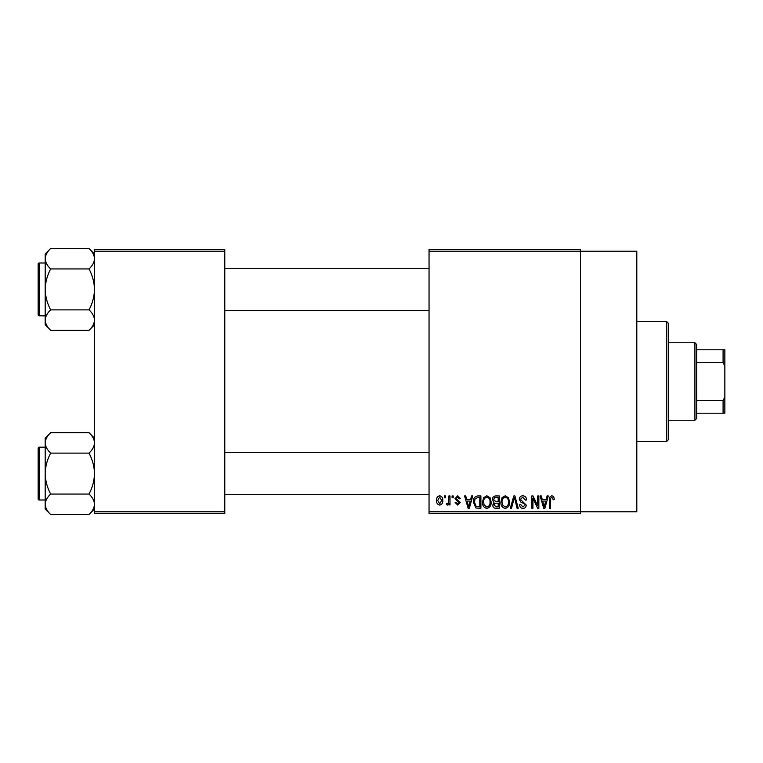 <?xml version="1.0" encoding="UTF-8"?>
<svg xmlns="http://www.w3.org/2000/svg" width="763" height="763" viewBox="0 0 763 763"><rect width="100%" height="100%" fill="white"/><g stroke="black" fill="none" stroke-linecap="round" stroke-linejoin="round"><path stroke-width="1.14" d="M429.044 251.199L429.044 249.444L580.471 249.444L580.471 251.199L636.809 251.199L636.809 511.801L580.471 511.801L580.471 513.556L429.044 513.556L429.044 511.801L580.471 511.801L580.471 251.199L429.044 251.199L429.044 511.801M444.409 495.95L445.525 495.95L445.525 497.714L444.409 497.714L444.409 495.95M452.087 495.95L453.212 495.95L453.212 497.714L452.087 497.714L452.087 495.95M471.563 495.95L472.736 495.95L469.331 508.272L468.148 508.272L464.572 495.95L465.745 495.95L466.718 499.631L470.599 499.631L471.563 495.95M490.046 497.724L491.153 501.949C491.391 505.449 489.951 507.605 486.823 508.435C483.752 507.633 482.311 505.516 482.502 502.102L483.618 497.676L486.823 495.788L490.046 497.724M508.454 497.724L509.56 501.949C509.798 505.449 508.358 507.605 505.23 508.435C502.159 507.633 500.719 505.516 500.91 502.102L502.025 497.676L505.23 495.788L508.454 497.724M522.808 495.788C525.24 496.055 526.47 497.438 526.527 499.956L525.402 500.108L522.712 497.228L520.442 499.345L526.203 505.058C526.127 507.137 525.058 508.263 523.017 508.435C520.833 508.225 519.717 506.994 519.641 504.753L520.757 504.591L522.979 506.994L525.087 505.02L524.734 503.761L521.024 502.302L519.317 499.364C519.441 497.133 520.604 495.94 522.808 495.788M547.119 495.95L548.292 495.95L544.887 508.272L543.704 508.272L540.128 495.95L541.301 495.95L542.274 499.631L546.146 499.631L547.119 495.95M553.709 496.656L554.377 499.631L553.251 499.794L551.897 497.228L550.695 498.163L550.533 508.272L549.417 508.272L549.417 499.908C549.141 497.667 549.98 496.293 551.954 495.788L553.709 496.656M537.724 495.95L538.85 495.95L538.85 508.272L537.657 508.272L532.927 498.392L532.927 508.272L531.801 508.272L531.801 495.95L533.013 495.95L537.724 505.812L537.724 495.95M513.823 495.95L514.92 495.95L518.239 508.272L517.076 508.272L514.434 497.39L511.477 508.272L510.304 508.272L513.823 495.95M495.836 495.95L499.307 495.95L499.307 508.272L495.826 508.272C493.871 508.196 492.85 507.166 492.745 505.173L493.957 502.598L492.431 499.565C492.45 497.257 493.585 496.045 495.836 495.95M477.619 495.95L480.9 495.95L480.9 508.272L475.988 508.044L473.384 502.178C473.089 498.678 474.5 496.599 477.619 495.95M457.686 495.788L460.413 498.668L459.297 498.83L457.6 497.066L456.093 498.458L460.251 502.521L457.724 505.077L455.13 502.512L456.255 502.35L457.686 503.79L459.135 502.703L454.967 498.687L457.686 495.788M448.892 495.95L450.008 495.95L450.008 504.915L448.892 504.915L448.892 503.485L447.557 505.077L446.489 504.591L446.813 503.313L447.614 503.475L448.682 502.426L448.892 495.95M439.688 495.788C441.949 496.36 442.988 497.915 442.807 500.433C442.998 502.96 441.958 504.505 439.688 505.077C437.447 504.524 436.398 503.008 436.56 500.528C436.35 497.953 437.39 496.379 439.688 495.788M224.789 513.556L94.498 513.556L94.498 511.801L224.789 511.801L224.789 513.556M224.789 251.199L94.498 251.199L94.498 249.444L224.789 249.444L224.789 511.801M94.498 251.199L94.498 511.801M544.725 504.658L545.774 501.072L542.655 501.072L544.21 506.994L544.725 504.658M505.22 506.994C507.614 506.336 508.692 504.648 508.435 501.93C508.587 499.393 507.519 497.829 505.24 497.228C502.893 497.877 501.825 499.507 502.035 502.14L502.512 504.925L505.22 506.994M498.191 506.832L498.191 503.151L494.91 503.275L493.871 504.972L496.236 506.832L498.191 506.832M498.191 501.711L498.191 497.39L494.653 497.543L493.547 499.555L495.979 501.711L498.191 501.711M486.813 506.994C489.207 506.336 490.285 504.648 490.027 501.93C490.18 499.393 489.112 497.829 486.832 497.228C484.486 497.877 483.418 499.507 483.628 502.14L484.104 504.925L486.813 506.994M479.784 506.832L479.784 497.39L477.772 497.39L474.948 499.183L474.5 502.197L476.198 506.594L479.784 506.832M469.169 504.658L470.218 501.072L467.099 501.072L468.654 506.994L469.169 504.658M439.717 503.79L441.682 500.433L439.66 497.066L437.685 500.433L439.717 503.79M666.748 321.633L668.502 323.398L668.502 439.602L666.748 441.367L666.748 321.633L636.809 321.633M94.498 324.847L89.013 330.331L50.673 330.331C47.249 327.146 45.418 323.741 45.189 320.098C45.398 316.511 47.23 313.097 50.673 309.873C47.239 303.455 45.408 296.635 45.189 289.415C45.418 282.176 47.239 275.357 50.673 268.948C47.249 265.762 45.418 262.358 45.189 258.724C45.398 255.128 47.23 251.714 50.673 248.49L45.189 253.974L45.189 324.847L50.673 330.331M38.15 266.525L38.15 264.055A1.059 1.059 0 0 1 39.209 262.997L39.209 315.825A1.059 1.059 0 0 1 38.15 314.766L38.15 264.055A1.059 1.059 0 0 1 39.209 262.997L45.189 262.997M39.209 315.825L45.189 315.825M94.498 253.974L89.013 248.49L50.673 248.49M89.013 248.49C92.437 251.676 94.269 255.09 94.498 258.724L94.383 257.312L94.498 258.724C94.288 262.319 92.457 265.724 89.013 268.948L50.673 268.948M89.013 268.948C92.447 275.376 94.278 282.196 94.498 289.415C94.269 296.654 92.447 303.474 89.013 309.873L50.673 309.873M89.013 309.873C92.437 313.059 94.269 316.464 94.498 320.098C94.288 323.693 92.457 327.108 89.013 330.331M694.921 420.241L694.921 342.759L696.676 344.523L696.676 418.477L694.921 420.241L668.502 420.241M694.921 342.759L668.502 342.759M724.85 413.193L723.086 413.193L723.086 400.546L724.85 396.846L724.85 413.193M696.676 413.193L723.086 413.193M696.676 349.807L724.85 349.807L724.85 396.846M696.676 400.546L723.086 400.546M724.85 366.154L723.086 362.454L723.086 349.807M696.676 362.454L723.086 362.454M38.15 314.766L38.15 312.305M94.498 509.026L89.013 514.51L50.673 514.51C47.249 511.324 45.418 507.91 45.189 504.276C45.398 500.681 47.23 497.276 50.673 494.052C47.239 487.624 45.408 480.804 45.189 473.585C45.418 466.346 47.239 459.526 50.673 453.127C47.249 449.941 45.418 446.536 45.189 442.902C45.398 439.307 47.23 435.892 50.673 432.669L45.189 438.153L45.189 509.026L50.673 514.51M38.15 450.695L38.15 448.234A1.059 1.059 0 0 1 39.209 447.175L39.209 500.003A1.059 1.059 0 0 1 38.15 498.945L38.15 448.234A1.059 1.059 0 0 1 39.209 447.175L45.189 447.175M39.209 500.003L45.189 500.003M94.498 438.153L89.013 432.669L50.673 432.669M89.013 432.669C92.437 435.854 94.269 439.259 94.498 442.902L94.383 441.481L94.498 442.902C94.288 446.489 92.457 449.903 89.013 453.127L50.673 453.127M89.013 453.127C92.447 459.545 94.278 466.365 94.498 473.585C94.269 480.824 92.447 487.643 89.013 494.052L50.673 494.052M89.013 494.052C92.437 497.238 94.269 500.642 94.498 504.276C94.288 507.872 92.457 511.286 89.013 514.51M38.15 498.945L38.15 496.475M666.748 441.367L636.809 441.367M429.044 268.28L224.789 268.28M429.044 310.541L224.789 310.541M224.789 494.72L429.044 494.72M224.789 452.459L429.044 452.459"/></g></svg>
